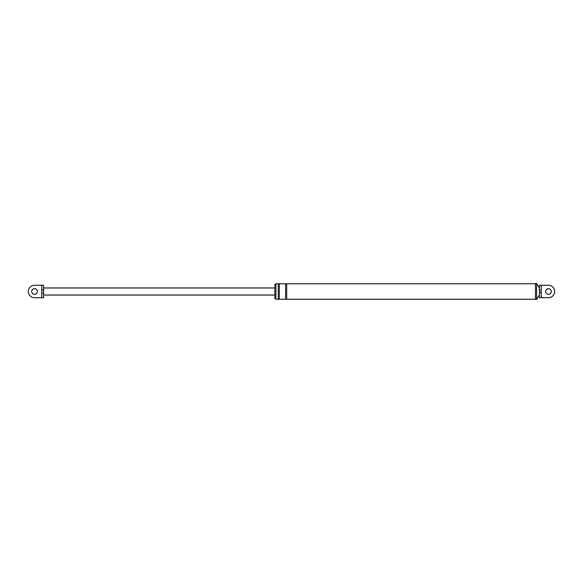 <?xml version="1.0" encoding="UTF-8"?>
<svg xmlns="http://www.w3.org/2000/svg" width="583" height="583" viewBox="0 0 583 583"><rect width="100%" height="100%" fill="white"/><g stroke="black" fill="none" stroke-linecap="round" stroke-linejoin="round"><path stroke-width="0.87" d="M541.228 290.145L539.421 290.145L539.421 285.284L541.228 285.284L541.228 292.855L539.421 292.855L539.421 290.145M541.228 285.284L548.465 285.284A6.216 6.216 0 0 1 554.681 291.5A6.216 6.216 0 0 1 548.465 297.716L539.421 297.716L539.421 292.855M548.465 297.716L541.228 297.716L541.228 292.855M275.956 283.753L275.956 299.247L275.956 298.707L274.819 298.707L274.819 284.293L275.956 284.293L275.956 283.753L535.464 283.753M275.956 298.707L275.956 284.293M535.464 299.473L535.464 283.527L536.593 283.527L536.593 299.473L535.464 299.473M548.465 294.328A2.828 2.828 0 0 1 545.637 291.5A2.828 2.828 0 0 1 548.465 288.672A2.828 2.828 0 0 1 551.292 291.5A2.828 2.828 0 0 1 548.465 294.328M275.956 299.247L279.344 299.247L279.344 283.753M278.215 299.247L278.215 283.753M279.344 299.247L286.698 299.247L286.698 283.753M285.561 299.247L285.561 283.753M286.698 299.247L535.464 299.247M539.421 288.111L536.593 283.527M539.421 294.889L536.593 299.473M41.772 285.284L34.535 285.284A6.216 6.216 0 0 0 28.319 291.5A6.216 6.216 0 0 0 34.535 297.716L41.772 297.716L41.772 285.284L43.579 285.284L43.579 289.824L41.772 289.824M34.535 294.328A2.828 2.828 0 0 1 31.708 291.5A2.828 2.828 0 0 1 34.535 288.672A2.828 2.828 0 0 1 37.363 291.5A2.828 2.828 0 0 1 34.535 294.328M43.579 289.824L43.579 293.176L41.772 293.176M43.579 293.176L43.579 297.716L41.772 297.716M43.579 287.966L274.819 287.966M43.579 295.034L274.819 295.034"/></g></svg>
